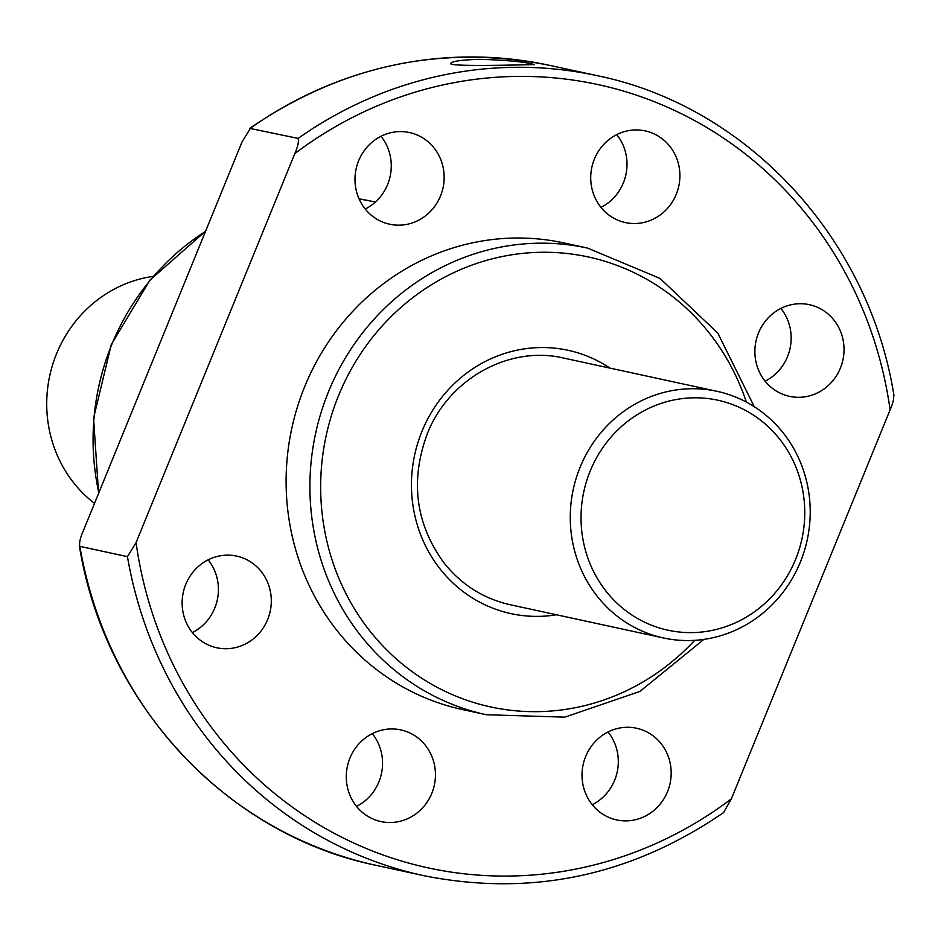 <?xml version="1.0" encoding="UTF-8"?>
<svg xmlns="http://www.w3.org/2000/svg" width="941" height="941" viewBox="0 0 941 941"><rect width="100%" height="100%" fill="white"/><g stroke="black" fill="none" stroke-linecap="round" stroke-linejoin="round"><path stroke-width="1.41" d="M249.753 128.376L298.132 138.409C298.979 141.562 297.862 146.631 294.815 153.606L136.069 542.604L127.447 556.66L79.856 546.345C79.02 543.192 80.126 538.123 83.184 531.147L241.931 142.138L250.541 128.094A409.288 388.139 -77.8 0 1 549.556 65.341C442.317 43.956 342.383 64.964 249.741 128.364M616.755 134.622A46.897 44.474 -77.8 0 1 600.981 207.373M208.161 559.836A46.897 44.474 -77.8 0 1 192.387 632.587M372.307 733.627A46.897 44.474 -77.8 0 1 356.533 806.378M608.051 731.969A46.897 44.474 -77.8 0 1 592.277 804.72M381.011 136.28A46.897 44.474 -77.8 0 1 365.237 209.031M780.901 308.413A46.897 44.474 -77.8 0 1 765.127 381.164M79.856 546.345L79.338 545.521C104.263 703.056 226.51 834.926 376.129 865.344A409.288 388.139 -77.8 0 1 79.856 546.345M479.592 59.33C504.552 60.036 522.161 61.6 532.418 64.012L534.441 64.67C537.064 64.317 447.987 67.258 450.68 63.459C451.751 61.271 461.384 59.895 479.592 59.33M294.815 153.606A400.76 380.058 -77.8 0 1 890.104 409.853L731.357 798.862L723.535 812.624C630.905 876.036 530.971 897.044 423.732 875.659A409.288 388.139 -77.8 0 1 127.447 556.66M890.104 409.853C893.162 402.866 894.268 397.796 893.432 394.655M703.844 639.398L639.939 691.423L564.8 717.148L486.297 714.725L462.502 709.561A238.755 226.416 -77.8 0 1 304.731 386.551A238.755 226.416 -77.8 0 1 563.671 242.896L587.466 248.059L660.006 278.407L717.783 333.043L754.282 406.712M676.238 194.352A46.897 44.474 102.2 0 0 645.244 130.893A46.897 44.474 102.2 0 0 594.383 159.111A46.897 44.474 102.2 0 0 625.377 222.57A46.897 44.474 102.2 0 0 676.238 194.352M185.789 584.326A46.897 44.474 -77.8 0 1 236.65 556.107A46.897 44.474 -77.8 0 1 270.185 611.368A46.897 44.474 -77.8 0 1 216.783 647.773A46.897 44.474 -77.8 0 1 185.789 584.326M349.934 758.117A46.897 44.474 -77.8 0 1 400.795 729.898A46.897 44.474 -77.8 0 1 434.33 785.159A46.897 44.474 -77.8 0 1 380.929 821.564A46.897 44.474 -77.8 0 1 349.934 758.117M585.678 756.458A46.897 44.474 -77.8 0 1 636.539 728.24A46.897 44.474 -77.8 0 1 670.063 783.5A46.897 44.474 -77.8 0 1 616.661 819.917A46.897 44.474 -77.8 0 1 585.678 756.458M358.639 160.77A46.897 44.474 -77.8 0 1 409.5 132.552A46.897 44.474 -77.8 0 1 443.035 187.812A46.897 44.474 -77.8 0 1 389.633 224.217A46.897 44.474 -77.8 0 1 358.639 160.77M758.528 332.902A46.897 44.474 -77.8 0 1 809.389 304.684A46.897 44.474 -77.8 0 1 842.913 359.944A46.897 44.474 -77.8 0 1 789.523 396.349A46.897 44.474 -77.8 0 1 758.528 332.902M580.115 467.23A126.2 119.672 -77.8 0 1 716.983 391.303A126.2 119.672 -77.8 0 1 807.202 539.993A126.2 119.672 -77.8 0 1 663.511 637.974A126.2 119.672 -77.8 0 1 580.115 467.23M590.207 471.006A117.672 111.591 -77.8 0 1 782.677 443.117A117.672 111.591 -77.8 0 1 705.797 631.505A117.672 111.591 -77.8 0 1 590.207 471.006M94.512 503.364A126.2 119.672 -77.8 0 1 56.566 353.734A126.2 119.672 -77.8 0 1 153.089 276.383M298.132 138.409A409.288 388.139 -77.8 0 1 597.147 75.656L549.556 65.341M731.357 798.862A400.76 380.058 -77.8 0 1 136.069 542.604M694.717 640.327A230.227 218.324 -77.8 0 1 416.781 674.932A230.227 218.324 -77.8 0 1 338.619 395.479A230.227 218.324 -77.8 0 1 547.709 252.282A230.227 218.324 -77.8 0 1 746.366 402.078M486.297 714.725A238.755 226.416 -77.8 0 1 328.527 391.703A238.755 226.416 -77.8 0 1 587.466 248.059M556.507 614.779A134.728 127.764 -77.8 0 1 437.4 565.423A134.728 127.764 -77.8 0 1 421.956 431.354A134.728 127.764 -77.8 0 1 609.98 368.107M98.829 492.79A238.755 226.416 -77.8 0 1 111.708 344.7A238.755 226.416 -77.8 0 1 205.491 231.439M359.062 198.88A238.755 226.416 -77.8 0 1 370.636 201.056L359.062 198.869M423.732 875.659L376.129 865.344M893.95 395.479C869.025 237.955 746.766 106.074 597.147 75.656M716.983 391.303L563.624 358.062C509.493 345.147 448.61 378.788 427.202 434.001C409.958 481.016 415.616 524.078 444.199 563.177C461.643 584.879 483.627 598.723 510.14 604.722L663.511 637.974M205.632 231.098L149.89 280.159L111.25 344.677L93.559 418.227L98.593 493.378M375.365 202.08L370.636 201.056"/></g></svg>
